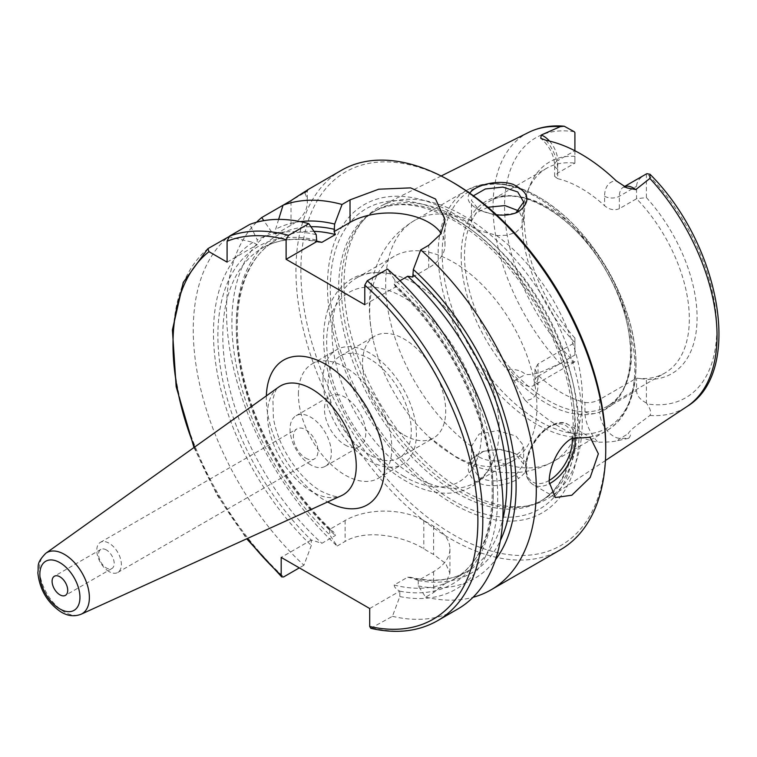 <?xml version="1.0" encoding="UTF-8"?>
<svg xmlns="http://www.w3.org/2000/svg" width="757" height="757" viewBox="0 0 757 757"><rect width="100%" height="100%" fill="white"/><g stroke="black" fill="none" stroke-linecap="round" stroke-linejoin="round"><path stroke-width="0.57" stroke-dasharray="3.79 2.84" d="M106.377 549.951A11.043 6.378 -120 0 0 100.861 549.402A11.043 6.378 -120 0 0 99.167 558.25A11.043 6.378 -120 0 0 106.377 567.977A11.043 6.378 -120 0 0 111.904 568.526A11.043 6.378 -120 0 0 113.597 559.678A11.043 6.378 -120 0 0 106.377 549.951M109.074 571.601A17.383 10.04 60 0 1 97.719 556.281A17.383 10.04 60 0 1 100.388 542.353A17.383 10.04 60 0 1 117.77 552.383A17.383 10.04 60 0 1 117.77 572.462A17.383 10.04 60 0 1 109.074 571.601M305.667 458.099A17.383 10.04 -120 0 0 314.363 458.96A17.383 10.04 -120 0 0 314.363 438.89A17.383 10.04 -120 0 0 296.971 428.85A17.383 10.04 -120 0 0 294.312 442.779A17.383 10.04 -120 0 0 305.667 458.099M310.692 464.855A29.211 16.862 60 0 1 291.606 439.117A29.211 16.862 60 0 1 296.091 415.707A29.211 16.862 60 0 1 325.292 432.569A29.211 16.862 60 0 1 325.292 466.303A29.211 16.862 60 0 1 310.692 464.855M345.116 444.984A29.211 16.862 -120 0 0 359.717 446.431A29.211 16.862 -120 0 0 359.717 412.697A29.211 16.862 -120 0 0 330.506 395.835A29.211 16.862 -120 0 0 326.03 419.246A29.211 16.862 -120 0 0 345.116 444.984M574.904 355.014L574.904 338.057L574.904 355.014L538.028 376.305L538.028 363.88L574.904 342.58A118.224 68.253 -120 0 1 522.141 222.397A118.224 68.253 -120 0 1 527.648 191.133L529.909 185.588A122.237 70.571 60 0 1 574.904 156.311L574.904 132.645M574.904 361.723A20.032 11.563 60 0 1 574.308 361.941L560.218 363.672C548.541 367.883 538.322 375.557 525.301 374.46C522.5 371.195 517.069 369.435 509.016 369.179L517.438 379.002A20.032 11.563 -120 0 0 529.512 386.382A20.032 11.563 -120 0 0 533.874 385.474A20.032 11.563 -120 0 0 538.028 376.305A10.428 6.018 0 0 0 534.972 380.563A10.428 6.018 0 0 0 538.028 384.821A30.46 17.591 60 0 1 525.074 400.15C519.955 392.713 516.416 386.325 514.448 380.989C510.275 376.891 508.467 372.955 509.016 369.179M646.402 402.998C640.025 399.696 636.751 395.561 636.571 390.612L636.571 378.188L646.402 379.333L646.402 402.998A20.032 11.563 60 0 0 646.998 403.907A150.047 86.629 -120 0 0 716.756 329.077A150.047 86.629 -120 0 0 646.998 173.703M574.904 150.747L574.904 163.133A118.224 68.253 -120 0 0 546.63 168.281L489.013 201.542C517.76 182.38 575.604 215.026 606.518 271.489C638.936 326.172 637.773 391.142 607.237 406.31A118.224 68.253 60 0 1 548.125 400.453A118.224 68.253 60 0 1 464.533 255.658A118.224 68.253 60 0 1 489.013 201.542A118.224 68.253 60 0 1 607.237 269.795A118.224 68.253 60 0 1 607.237 406.31L664.845 373.05A118.224 68.253 -120 0 1 636.571 378.188L599.686 399.478L599.686 411.903L636.571 390.612M525.074 400.15A161.468 93.225 -120 0 0 597.888 442.192A30.46 17.591 60 0 1 584.934 411.903A10.428 6.018 180 0 0 599.686 411.903A20.032 11.563 -120 0 0 608.202 431.821A20.032 11.563 -120 0 0 620.276 438.369L628.698 438.284C631.13 435.284 630.931 433.799 628.13 433.827C630.6 428.831 641.945 421.81 649.885 415.451C651.597 413.123 650.642 409.272 646.998 403.907M557.691 173.069L557.691 160.645A10.428 6.018 0 0 0 554.635 164.903A10.428 6.018 0 0 0 557.691 169.161L557.691 178.661L554.635 176.381L557.691 173.069L574.904 163.133L574.904 156.311M646.402 173.921L646.402 197.596L636.571 198.741L636.571 186.307C636.694 181.822 639.457 177.971 644.869 174.744M624.44 186.638A20.032 11.563 -120 0 0 623.503 187.083A20.032 11.563 -120 0 0 619.358 196.252L619.358 208.677L636.571 198.741A118.224 68.253 -120 0 1 664.845 373.05M516.019 474.762L523.664 464.221L514.902 453.481L499.894 449.308L483.714 451.229L474.734 457.266L471.469 465.725L479.096 477.553C491.047 482.758 503.348 481.831 516.019 474.762L518.564 478.452C506.263 486.95 482.01 488.899 472.756 479.03C464.42 468.157 467.438 459.13 481.812 451.938C494.255 448.248 506.045 449.147 517.182 454.664C529.786 462.054 530.241 469.983 518.564 478.452M344.028 284.235A168.433 97.246 -120 0 0 407.285 442.23A168.433 97.246 -120 0 0 529.872 505.439A168.433 97.246 -120 0 0 550.282 497.046A168.433 97.246 -120 0 0 547.349 304.371A168.433 97.246 -120 0 0 381.954 205.497A168.433 97.246 -120 0 0 364.486 218.981A168.433 97.246 -120 0 0 344.028 284.235M628.698 438.284L617.759 440.64C613.331 441.757 606.698 442.277 597.888 442.192M469.719 193.158C466.246 198.088 468.167 202.952 475.491 207.759C481.092 211.231 488.066 213.55 496.412 214.723M479.115 456.982C474.384 454.219 471.838 450.68 471.497 446.365L479.115 434.026L497.557 430.629L516 436.041L523.636 445.684L521.649 450.727L515.99 455.317L507.521 458.884L496.516 460.805C489.779 461.032 483.978 459.764 479.115 456.982M515.053 213.209L495.958 215.395L479.086 210.011L471.46 200.52L473.399 195.798M487.943 207.257L476.021 213.01L471.497 221.082C471.838 224.536 474.384 227.696 479.115 230.554L497.557 235.616L507.521 235.19L515.99 232.219L521.649 227.024L523.636 220.561L518.829 210.91M453.301 455.203A118.224 68.253 60 0 1 428.812 436.836A118.224 68.253 60 0 1 373.362 340.792A118.224 68.253 60 0 1 369.7 310.408A118.224 68.253 60 0 1 394.189 256.292A118.224 68.253 60 0 1 512.413 324.545A118.224 68.253 60 0 1 512.404 461.06A118.224 68.253 60 0 1 453.301 455.203M369.7 608.514L399.819 591.122C396.271 589.4 394.388 587.366 394.16 585.01L407.682 577.203L410.635 577.317L418.261 580.477L433.629 571.601A55.63 32.116 0 0 0 449.923 548.891A55.63 32.116 0 0 0 433.629 526.181L423.797 520.504A55.63 32.116 0 0 0 345.116 520.504L329.749 529.37L334.064 532.474L335.408 535.483L321.886 543.289L311.307 540.015L311.307 545.475L303.917 565.224A219.057 126.476 -120 0 1 228.5 236.704L252.989 242.316L257.21 244.757L257.21 239.884L249.829 224.394M227.091 262.14L257.21 244.757M278.633 219.388L275.652 229.229L275.652 234.112L271.432 231.67L263.805 220.647M275.652 234.112L291.019 225.236A55.63 32.116 0 0 0 307.314 202.526A55.63 32.116 0 0 0 304.674 192.732L307.314 190.007L307.314 202.526M283.042 205.223L304.674 192.732M271.432 231.67A200.965 116.029 -120 0 0 329.749 534.83L329.749 529.37M300.274 221.612A200.965 116.029 -120 0 0 275.652 229.229M256.519 222.255A219.057 126.476 -120 0 0 226.494 310.758A219.057 126.476 -120 0 0 337.139 546.043L329.749 534.83M316.227 234.717A200.965 116.029 -120 0 0 257.21 239.884M252.989 242.316A200.965 116.029 -120 0 0 311.307 545.475M311.307 540.015L281.188 557.407M303.917 565.224L299.318 567.873M370.788 628.31L392.429 616.321L399.819 596.573L399.819 591.122M418.261 580.477L418.261 585.927L425.652 597.141L433.629 592.542L445.712 583.079L449.923 573.238L445.712 563.52L433.629 554.484A219.057 126.476 60 0 1 423.797 548.806C403.159 535.776 365.792 528.84 345.116 541.435L337.139 546.043M425.652 597.141A219.057 126.476 -120 0 0 473.049 597.292M418.261 585.927A200.965 116.029 -120 0 0 495.485 559.726M392.429 616.321A219.057 126.476 -120 0 0 457.701 609.073M399.98 280.705L394.16 284.074L395.447 286.988C434.527 324.119 462.83 369.198 480.354 422.245C503.604 493.365 491.52 558.893 453.642 579.304A191.247 110.418 -120 0 0 394.16 284.074M399.819 596.573A200.965 116.029 -120 0 0 497.642 494.16A200.965 116.029 -120 0 0 394.899 280.137L387.518 269.076M364.779 304.73L395.466 287.017L394.899 280.137M412.783 277.015L428.708 267.817A55.63 32.116 0 0 0 445.002 245.107A55.63 32.116 0 0 0 441.161 233.374M341.312 170.382A219.057 126.476 -120 0 0 295.94 270.665A219.057 126.476 -120 0 0 391.558 491.113A219.057 126.476 -120 0 0 560.369 549.809M619.358 208.677C614.315 210.692 609.394 209.708 604.606 205.743L604.606 196.252A30.46 17.591 60 0 1 616.264 180.876M538.028 363.88L534.972 369.085L538.028 375.321L538.028 384.821M584.934 411.903L584.934 402.402A118.224 68.253 60 0 1 538.028 375.321M584.934 402.402C589.722 403.112 594.642 402.137 599.686 399.478M557.691 178.661A118.224 68.253 60 0 1 604.606 205.743M546.63 168.281A118.224 68.253 -120 0 0 527.648 191.133M646.402 197.596A122.237 70.571 60 0 1 697.093 317.722A122.237 70.571 60 0 1 646.402 379.333M574.904 338.057A122.237 70.571 60 0 1 529.909 185.588M369.7 454.966A58.828 33.961 60 0 1 331.273 403.131A58.828 33.961 60 0 1 340.29 355.989A58.828 33.961 60 0 1 399.109 389.959A58.828 33.961 60 0 1 399.109 457.881A58.828 33.961 60 0 1 369.7 454.966M404.124 435.095A58.828 33.961 -120 0 0 433.534 438.01A58.828 33.961 -120 0 0 433.534 370.078A58.828 33.961 -120 0 0 374.715 336.117A58.828 33.961 -120 0 0 365.697 383.26A58.828 33.961 -120 0 0 404.124 435.095M298.4 394.16A66.067 38.143 60 0 1 312.083 363.918A66.067 38.143 60 0 1 378.15 402.062A66.067 38.143 60 0 1 378.15 478.348A66.067 38.143 60 0 1 327.232 460.644A66.067 38.143 60 0 1 298.4 394.16M322.984 379.967A66.067 38.143 60 0 1 336.666 349.725A66.067 38.143 60 0 1 402.733 387.868A66.067 38.143 60 0 1 402.733 464.155A66.067 38.143 60 0 1 351.825 446.45A66.067 38.143 60 0 1 322.984 379.967M331.982 332.191A118.224 68.253 60 0 1 356.462 278.065A118.224 68.253 60 0 1 391.095 274.015A118.224 68.253 60 0 1 474.686 346.318A118.224 68.253 60 0 1 495.504 454.862A118.224 68.253 60 0 1 474.686 482.834A118.224 68.253 60 0 1 415.574 476.976A118.224 68.253 60 0 1 331.982 332.191M327.469 286.023A177.942 102.734 -120 0 0 516.208 520.825A177.942 102.734 -120 0 0 516.208 269.17A177.942 102.734 -120 0 0 327.469 286.023M453.301 182.645A215.584 124.47 -120 0 0 300.86 270.665A215.584 124.47 -120 0 0 453.301 534.697A215.584 124.47 -120 0 0 605.742 446.687M341.341 286.922A167.042 96.442 -120 0 0 404.077 443.611A167.042 96.442 -120 0 0 525.642 506.291A167.042 96.442 -120 0 0 542.987 499.781A167.042 96.442 -120 0 0 542.987 306.888A167.042 96.442 -120 0 0 375.936 210.446A167.042 96.442 -120 0 0 361.628 222.208A167.042 96.442 -120 0 0 341.341 286.922M45.846 553.244A35.276 20.363 -120 0 0 39.487 568.781A35.276 20.363 -120 0 0 54.249 603.594A35.276 20.363 -120 0 0 81.065 614.249M311.846 491.624A62.812 36.27 60 0 1 267.429 414.694A62.812 36.27 60 0 1 278.746 387.035C276.542 387.83 274.592 392.079 272.917 399.781L273.4 418.138C276.655 436.571 284.812 454.049 297.88 470.589C305.525 479.824 313.275 486.694 321.119 491.208C332.399 496.497 339.183 497.983 341.454 495.655A62.812 36.27 60 0 1 311.846 491.624M266.36 395.873A83.611 48.278 -120 0 0 325.444 500.756A83.611 48.278 -120 0 0 327.611 501.967M194.54 447.122A215.584 124.47 -120 0 0 247.321 538.53M514.448 380.989A10.428 2.64 -40.7 0 1 517.438 379.002L525.301 374.46M617.759 440.64A10.428 8.1 89.4 0 1 620.276 438.369L628.13 433.827M549.516 141.095A20.032 11.563 -120 0 1 557.691 160.645L574.866 150.728M604.606 196.252A10.428 6.018 180 0 0 619.358 196.252L636.571 186.307M528.717 132.361A158.383 91.446 -120 0 0 493.053 206.406A158.383 91.446 -120 0 0 560.218 363.672M649.885 415.451A158.383 91.446 -120 0 0 686.996 406.518M496.516 235.522A139.089 80.299 60 0 1 577.08 357.995A139.089 80.299 60 0 1 553.547 461.392A139.089 80.299 60 0 1 496.516 460.805M471.497 446.365A139.089 80.299 60 0 1 385.654 284.159A139.089 80.299 60 0 1 414.467 220.486A139.089 80.299 60 0 1 471.497 221.082M536.486 424.204A139.089 80.299 60 0 1 438.142 253.86A139.089 80.299 60 0 1 466.946 190.187A139.089 80.299 60 0 1 606.035 270.495A139.089 80.299 60 0 1 606.035 431.093A139.089 80.299 60 0 1 536.486 424.204M575.046 436.874A34.775 20.079 120 0 0 568.043 424.516A34.775 20.079 120 0 0 541.255 433.837A34.775 20.079 120 0 0 526.077 468.829A34.775 20.079 120 0 0 533.278 484.745A34.775 20.079 120 0 0 549.222 483.808M549.185 480.468A32.683 18.868 120 0 0 549.222 480.449A32.683 18.868 120 0 1 526.087 467.873A32.683 18.868 120 0 1 547.879 427.894A32.683 18.868 120 0 1 572.216 438.218M291.019 225.236L291.019 200.614M310.881 226.712A194.719 112.424 -120 0 0 236.695 337.007A194.719 112.424 -120 0 0 329.749 529.455M316.227 240.026A194.719 112.424 -120 0 0 217.902 332.635A194.719 112.424 -120 0 0 311.307 540.101M345.116 520.504L345.116 541.435M423.797 520.504L423.797 548.806M433.629 571.601L433.629 592.542M433.629 526.181L433.629 554.484M418.261 580.553A194.719 112.424 -120 0 0 500.358 540.564M407.682 577.203A191.247 110.418 -120 0 0 467.164 571.497A191.247 110.418 -120 0 0 502.799 519.217M313.975 231.339A191.247 110.418 -120 0 0 275.927 240.253A191.247 110.418 -120 0 0 335.408 535.483M372.16 628.026A219.057 126.476 -120 0 0 437.432 620.778M208.232 248.41A219.057 126.476 -120 0 0 283.648 576.929M394.16 585.01A191.247 110.418 -120 0 0 453.642 579.304L467.164 571.497C451.371 580.543 432.531 582.483 410.635 577.317M316.426 241.086A191.247 110.418 -120 0 0 262.405 248.059A191.247 110.418 -120 0 0 321.886 543.289M399.819 591.198A194.719 112.424 -120 0 0 493.223 491.596A194.719 112.424 -120 0 0 394.899 285.446M428.708 267.817L428.708 245.296M546.034 140.329A30.46 17.591 60 0 1 557.691 169.161M574.308 131.737A150.047 86.629 -120 0 0 504.559 206.566A150.047 86.629 -120 0 0 574.308 361.941M461.174 256.178A119.966 69.256 60 0 1 545.996 207.2A119.966 69.256 60 0 1 630.827 354.125A119.966 69.256 60 0 1 545.996 403.103A119.966 69.256 60 0 1 461.174 256.178M404.124 476.494A109.528 63.238 60 0 1 337.045 303.623A109.528 63.238 60 0 1 471.195 381.074A109.528 63.238 60 0 1 404.124 476.494M442.173 253.235A136.998 79.097 60 0 1 539.041 197.303A136.998 79.097 60 0 1 635.918 365.101A136.998 79.097 60 0 1 539.041 421.024A136.998 79.097 60 0 1 442.173 253.235M452.847 217.363A173.381 100.104 -120 0 0 330.241 288.152A173.381 100.104 -120 0 0 452.847 500.5A173.381 100.104 -120 0 0 575.443 429.721A173.381 100.104 -120 0 0 452.847 217.363M338.625 288.493A167.042 96.442 -120 0 0 411.534 456.594A167.042 96.442 -120 0 0 540.261 501.352A167.042 96.442 -120 0 0 565.867 367.495A167.042 96.442 -120 0 0 456.736 220.296A167.042 96.442 -120 0 0 373.22 212.017A167.042 96.442 -120 0 0 338.625 288.493M100.861 549.402L54.381 576.238M111.904 568.526L65.424 595.362M117.77 572.462L314.363 458.96M100.388 542.353L296.971 428.85M325.292 466.303L359.717 446.431M296.091 415.707L330.506 395.835M534.972 369.085L534.972 380.563L533.855 385.493L574.904 361.789M626.976 187.897L623.484 187.093L624.355 186.591M514.902 453.481L517.182 454.664M483.714 451.229L481.812 451.938M441.161 175.993L381.954 205.497M605.439 460.53L550.282 497.046M523.636 464.221L523.636 445.684M471.479 465.725L471.479 445.684M514.022 213.654L516.217 212.783M478.102 209.415L475.491 207.759M523.636 220.561L523.636 202.81M471.479 220.561L471.479 200.52M428.812 436.836L456.187 457.266C469.898 465.29 484.414 470.248 499.743 472.15C518.782 474.355 536.722 470.769 553.547 461.392L606.035 431.093C636.438 414.164 644.292 364.732 627.033 313.076C614.656 276.362 594.945 245.003 567.93 219.01C530.619 185.295 496.961 175.681 466.946 190.187L414.467 220.486C397.614 230.582 385.408 244.643 377.838 262.66C372.662 275.179 369.861 288.36 369.444 302.213C369.038 314.931 370.343 327.79 373.362 340.792M555.411 497.519L533.278 484.745C527.856 481.348 525.263 475.339 525.49 466.719C525.841 459.348 528.149 451.882 532.417 444.321C542.854 425.737 560.965 418.697 568.043 424.516L590.186 437.3M449.923 548.891L449.923 573.238M318.934 242.24C297.037 237.073 278.197 239.013 262.405 248.059L275.927 240.253C243.319 258.203 229.201 309.291 241.975 369.624C253.557 427.913 289.732 491.918 334.055 532.493M193.981 447.519L217.098 495.04L246.697 538.814M445.002 245.107L445.002 219.625M554.635 176.381L554.635 164.903C553.954 154.825 549.327 145.95 540.763 138.285M399.109 457.881L433.534 438.01M340.29 355.989L374.715 336.117M378.15 478.348L402.733 464.155M312.083 363.918L336.666 349.725M391.095 274.015C362.016 268.565 341.464 279.002 329.437 305.308C325.832 314.287 323.911 324.299 323.655 335.36C321.848 389.723 362.783 457.739 406.282 481.272C420.201 489.344 433.865 493.327 447.283 493.214C456.187 493.044 464.344 490.82 471.725 486.552C483.174 479.597 491.094 469.037 495.504 454.862M474.686 482.834L512.404 461.06M356.462 278.065L394.189 256.292M525.642 506.291L529.872 505.439M361.628 222.208L364.486 218.981M375.936 210.446L373.22 212.017C394.804 199.914 421.715 202.762 453.954 220.571C494.832 243.707 535.464 293.678 556.319 346.867C569.188 379.645 574.695 409.963 572.85 437.801C570.087 469.037 559.224 490.214 540.261 501.352L542.987 499.781"/><path stroke-width="1.14" d="M59.898 576.787A11.043 6.378 60 0 1 67.118 586.514A11.043 6.378 60 0 1 65.424 595.362A11.043 6.378 60 0 1 54.381 588.984A11.043 6.378 60 0 1 54.381 576.238A11.043 6.378 60 0 1 59.898 576.787M299.318 567.873L283.648 576.929L281.727 576.919L281.188 575.377L281.188 557.407L369.7 608.514L369.7 626.484L370.788 628.31C396.1 634.101 418.309 631.593 437.432 620.778L457.701 609.073A219.057 126.476 -120 0 0 497.699 458.96A219.057 126.476 -120 0 0 387.518 269.076L367.24 280.781L364.779 285.143L364.779 304.73L286.108 259.301L286.108 239.714L288.559 235.361L308.837 223.656A219.057 126.476 -120 0 0 249.829 224.394L229.551 236.099L227.091 241.218L227.091 262.14L208.97 251.684L207.929 248.627L228.756 236.761M549.516 141.095A20.032 11.563 -120 0 0 541.264 135.02L560.218 126.674L564.192 126.22L574.308 131.737A20.032 11.563 60 0 1 574.904 132.645L574.904 150.747M624.355 186.591L646.402 173.921A20.032 11.563 60 0 1 646.998 173.703L650.008 174.271L649.885 178.444L635.785 189.591A20.032 11.563 -120 0 0 624.44 186.638M541.264 135.02L540.763 138.285L546.034 140.329A160.077 92.42 -120 0 1 616.264 180.876L626.976 187.897L635.785 189.591M496.412 214.723C503.698 215.65 510.303 215.007 516.217 212.783L518.564 211.714C531.3 201.589 529.465 192.467 513.066 184.358C497.784 179.163 475.226 185.2 469.719 193.158M473.399 195.798L485.322 188.985L502.856 187.093L517.75 191.966L523.664 202.024L516.019 212.745L515.053 213.209M518.829 210.91L504.938 205.573L487.943 207.257M549.185 482.171C548.92 467.211 558.609 445.636 571.809 438.454L590.186 437.3L598.361 453.784L590.186 477.449L571.809 495.229L555.411 497.519L549.185 482.171M263.805 220.647L261.723 217.533L283.042 205.223L278.633 219.388M304.674 192.732C311.458 187.471 306.916 190.102 291.019 200.614L283.042 205.223A219.057 126.476 -120 0 1 342.05 204.475L350.027 199.867L378.699 189.212L410.616 187.878L435.549 199.034L445.002 219.625L440.792 233.97L428.708 245.296L420.731 249.905L413.341 269.492L412.783 277.015L407.682 276.258L399.98 280.705M308.837 223.656L316.227 234.717L316.786 241.587L321.886 242.344L335.408 234.538L334.102 231.595L334.66 224.063A200.965 116.029 -120 0 0 300.274 221.612M261.723 217.533A219.057 126.476 -120 0 0 256.519 222.255M473.049 597.292A219.057 126.476 -120 0 0 490.924 589.902A219.057 126.476 -120 0 0 530.912 439.789A219.057 126.476 -120 0 0 420.731 249.905M495.485 559.726A200.965 116.029 -120 0 0 413.341 269.492M316.786 241.587L286.108 259.301M441.161 233.374A55.63 32.116 0 0 0 350.027 222.397L334.102 231.595M334.66 224.063L342.05 204.475M490.924 589.902L560.369 549.809A219.057 126.476 -120 0 0 605.742 449.526A219.057 126.476 -120 0 0 450.841 181.226A219.057 126.476 -120 0 0 341.312 170.382L307.304 190.007M605.742 449.526L605.742 446.687A215.584 124.47 -120 0 0 453.301 182.645L450.841 181.226M59.898 562.659A28.34 16.361 60 0 1 77.261 607.388A28.34 16.361 60 0 1 42.543 587.347A28.34 16.361 60 0 1 59.898 562.659M64.43 554.379A35.276 20.363 -120 0 0 45.846 553.244C35.56 563.823 39.014 565.716 37.85 572.727C39.601 589.249 47.048 602.156 60.21 611.438C67.127 615.961 74.082 616.898 81.065 614.249A35.276 20.363 -120 0 0 87.736 586.353A35.276 20.363 -120 0 0 64.43 554.379M45.846 553.244L278.746 387.035A62.812 36.27 60 0 1 343.252 422.207A62.812 36.27 60 0 1 341.454 495.655L81.065 614.249M327.611 501.967A83.611 48.278 -120 0 0 384.565 465.782A83.611 48.278 -120 0 0 326.172 364.637A83.611 48.278 -120 0 0 266.36 395.873M208.97 251.684A215.584 124.47 -120 0 0 194.54 447.122M247.321 538.53A215.584 124.47 -120 0 0 281.188 575.377M369.7 626.484A215.584 124.47 -120 0 0 477.866 517.533A215.584 124.47 -120 0 0 364.779 285.143M286.108 239.714A215.584 124.47 -120 0 0 227.091 241.218M650.008 174.271C719.983 243.905 744.32 371.867 686.996 406.518A158.383 91.446 -120 0 0 649.885 178.444M560.218 126.674A158.383 91.446 -120 0 0 528.717 132.361L441.161 175.993M518.564 211.714L516.019 212.745M549.222 483.808A34.775 20.079 120 0 0 550.661 483.023A34.775 20.079 120 0 0 575.046 436.874M549.222 480.449A32.683 18.868 120 0 0 572.216 438.218M334.66 229.38A194.719 112.424 -120 0 0 310.881 226.712M288.559 235.361A219.057 126.476 -120 0 0 229.551 236.099M500.358 540.564A194.719 112.424 -120 0 0 413.341 274.8M502.799 519.217A191.247 110.418 -120 0 0 407.682 276.258M335.408 234.538A191.247 110.418 -120 0 0 313.975 231.339M437.432 620.778A219.057 126.476 -120 0 0 477.421 470.665A219.057 126.476 -120 0 0 367.24 280.781M321.886 242.344A191.247 110.418 -120 0 0 316.426 241.086M350.027 222.397L350.027 199.867M686.996 406.518L605.439 460.53M523.636 202.81L523.636 202.024M207.929 248.618L183.26 282.408L172.416 329.891L176.154 386.657L193.981 447.519M246.697 538.814L281.727 576.919M564.192 126.22C551.247 125.056 539.429 127.11 528.717 132.361"/></g></svg>
